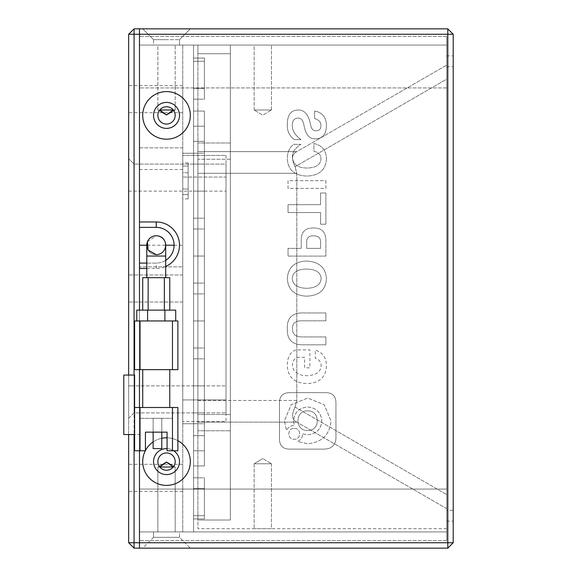 <?xml version="1.0" encoding="UTF-8"?>
<svg xmlns="http://www.w3.org/2000/svg" width="577" height="577" viewBox="0 0 577 577"><rect width="100%" height="100%" fill="white"/><g stroke="black" fill="none" stroke-linecap="round" stroke-linejoin="round"><path stroke-width="0.43" stroke-dasharray="2.88 2.16" d="M128.657 99.172L128.657 85.648L128.657 99.172M182.75 99.172L182.75 85.648L182.75 99.172M128.657 477.828L128.657 464.305L128.657 477.828M182.75 477.828L182.75 464.305L182.75 477.828M128.657 288.5L128.657 274.977L128.657 288.5M182.75 288.5L182.75 274.977L182.75 288.5M173.273 109.991C168.772 105.793 164.265 105.793 159.764 109.991A8.655 8.655 0 0 0 157.867 115.4A8.655 8.655 0 0 1 166.522 106.745A8.655 8.655 0 0 1 175.177 115.4A8.655 8.655 0 0 0 173.273 109.991C168.772 105.793 164.265 105.793 159.764 109.991L157.867 109.991L157.867 45.078L175.177 45.078L157.867 45.078L175.177 45.078L157.867 45.078L157.867 109.991L175.177 109.991L175.177 45.078L175.177 109.991L173.273 109.991A8.655 8.655 0 0 1 166.522 124.055A8.655 8.655 0 0 1 159.764 109.991L166.522 114.873L173.273 109.991L175.177 109.991L173.273 109.991M157.867 461.6A8.655 8.655 0 0 1 166.522 452.945A8.655 8.655 0 0 1 175.177 461.6A8.655 8.655 0 0 0 166.522 452.945A8.655 8.655 0 0 0 157.867 461.6A8.655 8.655 0 0 1 166.522 452.945A8.655 8.655 0 0 1 175.177 461.6A8.655 8.655 0 0 1 166.522 470.255A8.655 8.655 0 0 1 157.867 461.6A8.655 8.655 0 0 0 159.764 467.009A8.655 8.655 0 0 1 157.867 461.6M173.273 467.009C168.772 471.207 164.265 471.207 159.764 467.009L157.867 467.009L157.867 531.922L175.177 531.922L157.867 531.922L175.177 531.922L157.867 531.922L157.867 467.009L175.177 467.009L175.177 531.922L175.177 467.009L173.273 467.009L175.177 467.009L173.273 467.009L166.522 462.127L159.764 467.009C164.265 471.207 168.772 471.207 173.273 467.009A8.655 8.655 0 0 0 175.177 461.6A8.655 8.655 0 0 1 173.273 467.009M166.515 115.191L175.17 109.991L166.515 115.191M166.522 115.191L157.867 109.991L166.522 115.191M175.177 467.009L166.522 461.809L157.86 467.009L166.515 461.809L175.177 467.009L166.522 461.809L157.86 467.009M128.657 375.05L128.657 434.553M128.657 542.741L134.066 542.741L134.066 548.15L128.657 542.741L128.657 34.259L134.066 28.85L134.066 34.259L128.657 34.259M128.657 385.869L128.657 191.131L128.657 418.325L128.657 385.869L134.066 385.869L134.066 164.084L128.657 158.675L128.657 191.131L128.657 158.675L134.066 164.084L134.066 412.916L134.066 385.869L226.025 385.869L226.025 164.084L134.066 164.084L226.025 164.084L226.025 412.916L226.025 385.869L128.657 385.869M134.066 375.05L134.066 434.553M134.066 548.15L139.475 548.15L139.475 542.741L134.066 542.741L134.066 34.259L139.475 34.259L139.475 28.85L134.066 28.85M128.657 418.325L134.066 412.916L226.025 412.916L134.066 412.916L128.657 418.325M182.75 399.933L182.75 155.429L182.75 421.571L182.75 399.933L226.025 399.933L226.025 177.067L182.75 177.067L226.025 177.067L226.025 421.571L182.75 421.571L226.025 421.571L226.025 399.933L182.75 399.933M182.75 45.078L182.75 531.922L182.75 45.078L182.75 531.922L182.75 45.078L193.569 45.078L139.475 45.078L182.75 45.078M139.475 310.137L139.475 369.641L139.475 310.137M139.475 407.506L139.475 450.781L139.475 407.506M139.475 542.741L139.475 34.259L139.475 542.741L447.802 542.741L447.802 34.259L139.475 34.259L139.475 28.85L447.802 28.85L453.212 34.259L453.212 542.741L447.802 542.741L447.802 548.15L139.475 548.15L139.475 542.741M226.025 155.429L226.025 177.067L226.025 155.429L182.75 155.429L226.025 155.429M182.75 147.856L139.475 147.856L139.475 45.078L139.475 531.922L193.569 531.922L193.569 45.078L193.569 531.922L139.475 531.922L139.475 266.862L182.75 266.862L139.475 266.862L139.475 147.856L182.75 147.856M157.867 115.4A8.655 8.655 0 0 0 166.522 124.055A8.655 8.655 0 0 0 175.177 115.4A8.655 8.655 0 0 1 166.522 124.055A8.655 8.655 0 0 1 157.867 115.4M254.154 109.991L254.154 45.078L271.464 45.078L254.154 45.078L271.464 45.078L254.154 45.078L254.154 109.991L271.464 109.991L271.464 45.078L271.464 109.991L254.154 109.991L271.464 109.991L254.154 109.991L262.802 115.191L271.457 109.991L262.802 115.191L254.154 109.991L262.802 115.191L254.154 109.991L262.802 115.191L271.457 109.991L262.809 115.191L271.457 109.991L262.802 115.191L254.154 109.991M271.464 463.764L271.464 528.676L254.154 528.676L271.464 528.676L254.154 528.676L271.464 528.676L271.464 463.764L254.154 463.764L254.154 528.676L254.154 463.764L271.464 463.764L254.154 463.764L271.464 463.764L262.809 458.564L254.147 463.764L262.809 458.564L271.464 463.764L262.809 458.564L254.147 463.764L262.809 458.564L271.464 463.764M230.353 159.216L230.353 430.767L230.353 142.988L230.353 159.216L197.897 159.216L197.897 430.767L230.353 430.767L197.897 430.767L197.897 142.988L197.897 159.216L230.353 159.216M230.353 520.021L230.353 45.078L230.353 520.021L197.897 520.021L230.353 520.021M230.353 142.988L197.897 142.988L230.353 142.988M230.353 53.733L197.897 53.733L197.897 520.021L197.897 45.078L446.721 45.078L197.897 45.078L197.897 528.676L197.897 45.078L197.897 53.733L230.353 53.733M197.897 400.474L197.897 173.28L197.897 400.474L296.816 400.474L295.049 407.037C291.818 413.969 291.818 418.65 295.049 421.095L296.816 422.112L197.897 422.112L296.816 422.112L295.049 421.095C291.818 418.657 291.818 413.976 295.049 407.037L296.816 400.474L296.816 173.28L295.049 166.717L296.816 173.28L296.816 400.474L197.897 400.474M197.897 151.643L197.897 173.28L197.897 151.643L296.816 151.643L295.049 152.66C291.818 155.098 291.818 159.779 295.049 166.717C291.818 159.786 291.818 155.105 295.049 152.66L296.816 151.643L197.897 151.643M446.721 528.676L197.897 528.676L446.721 528.676L446.721 45.078L446.721 528.676M446.721 79.15L446.721 508.662L446.721 65.093L446.721 79.15L295.049 166.717L446.721 79.15M446.721 508.662L295.049 421.095L446.721 508.662M295.049 152.66L446.721 65.093L295.049 152.66M147.409 241.821L156.244 235.762A9.463 9.463 0 0 0 146.774 245.225A9.463 9.463 0 0 0 156.244 254.695A9.463 9.463 0 0 0 165.707 245.225A9.463 9.463 0 0 0 156.244 235.762C143.868 235.921 143.637 254.01 156.244 254.695C168.809 254.031 168.65 235.95 156.244 235.762M165.707 245.225A9.463 9.463 0 0 1 156.244 254.695A9.463 9.463 0 0 1 146.774 245.225L165.707 245.225M156.244 277.681L146.774 277.681L156.244 277.681M164.358 310.137L148.13 310.137L164.358 310.137L164.358 277.681L169.768 277.681L169.768 310.137L164.358 310.137L169.768 310.137M164.358 277.681L148.13 277.681L148.13 310.137L142.721 310.137L142.721 277.681L148.13 277.681M142.721 310.137L148.13 310.137M164.899 310.137L175.718 310.137L175.718 320.956L136.771 320.956L136.771 310.137L164.899 310.137L164.899 320.956L175.718 320.956M136.771 320.956L164.899 320.956M172.473 320.956L177.882 320.956L177.882 369.641L172.473 369.641L172.473 320.956L140.016 320.956L140.016 369.641L172.473 369.641M140.016 369.641L134.607 369.641L134.607 320.956L140.016 320.956M142.721 369.641L169.768 369.641L142.721 369.641L142.721 407.506L169.768 407.506L142.721 407.506M169.768 407.506L169.768 369.641M172.473 407.506L177.882 407.506L177.882 450.781L167.063 450.781L172.473 450.781L172.473 407.506L140.016 407.506L140.016 450.781L145.426 450.781L145.426 432.144L167.063 432.144L167.063 450.781L172.473 450.781L172.473 418.325L172.473 450.781M134.607 407.506L134.607 434.553L140.016 434.553L140.016 450.781L140.016 418.325L140.016 450.781L134.607 450.781L140.016 450.781L134.607 450.781L134.607 407.506L134.607 434.553L123.788 434.553L123.788 375.05L134.607 375.05L134.607 407.506L140.016 407.506M153.136 432.144L161.791 432.144L161.791 418.325L153.136 418.325L161.791 418.325L153.136 418.325L161.791 418.325L161.791 448.617L153.136 448.617L153.136 432.144M145.426 450.781L145.426 432.144L145.426 450.781L140.016 450.781L145.426 450.781M167.063 432.144L167.063 450.781L167.063 432.144L145.426 432.144M134.607 434.553L134.607 450.781L134.607 434.553L140.016 434.553L140.016 450.781M140.016 418.325L172.473 418.325L140.016 418.325M153.136 448.617L153.136 418.325L153.136 448.617L161.791 448.617L161.791 418.325L161.791 448.617L153.136 448.617M182.75 423.734L182.75 153.266L182.75 423.734L193.569 423.734L193.569 153.266L182.75 153.266L193.569 153.266L193.569 423.734L182.75 423.734M182.75 172.761L182.75 189.011L182.75 172.761L188.16 172.761L188.16 189.011L188.16 162.858L188.16 172.761L182.75 172.761M182.75 189.011L182.75 198.914L182.75 189.011L188.16 189.011L188.16 198.914L188.16 189.011L182.75 189.011M182.75 194.557L182.75 166.032L182.75 194.557L188.16 194.557L188.16 166.032L182.75 166.032L188.16 166.032L188.16 194.557L182.75 194.557M193.569 141.365L193.569 111.072L193.569 141.365L193.569 111.072L193.569 141.365L193.569 111.072L193.569 141.365L193.569 111.072L193.569 141.365L193.569 111.072L193.569 141.365L193.569 111.072L193.569 141.365L204.388 141.365L204.388 111.072L193.569 111.072L204.388 111.072L204.388 141.365L204.388 111.072L193.569 111.072L204.388 111.072L204.388 141.365L204.388 111.072L193.569 111.072L204.388 111.072L204.388 141.365L204.388 111.072L193.569 111.072L204.388 111.072L204.388 141.365L204.388 111.072L193.569 111.072L204.388 111.072L204.388 141.365L204.388 111.072L193.569 111.072L204.388 111.072L204.388 141.365L193.569 141.365M193.569 88.353L193.569 58.061L193.569 88.353L193.569 58.061L193.569 88.353L193.569 58.061L193.569 88.353L193.569 58.061L193.569 88.353L193.569 58.061L193.569 88.353L193.569 58.061L193.569 88.353L204.388 88.353L204.388 58.061L193.569 58.061L204.388 58.061L204.388 88.353L204.388 58.061L193.569 58.061L204.388 58.061L204.388 88.353L204.388 58.061L193.569 58.061L204.388 58.061L204.388 88.353L204.388 58.061L193.569 58.061L204.388 58.061L204.388 88.353L204.388 58.061L193.569 58.061L204.388 58.061L204.388 88.353L204.388 58.061L193.569 58.061L204.388 58.061L204.388 88.353L193.569 88.353M193.569 99.172L193.569 61.306L193.569 99.172L193.569 61.306L193.569 99.172L204.388 99.172L204.388 61.306L193.569 61.306L204.388 61.306L204.388 99.172L204.388 61.306L193.569 61.306L204.388 61.306L204.388 99.172L193.569 99.172M193.569 164.084L193.569 126.219L193.569 164.084L193.569 126.219L193.569 164.084L204.388 164.084L204.388 126.219L193.569 126.219L204.388 126.219L204.388 164.084L204.388 126.219L193.569 126.219L204.388 126.219L204.388 164.084L193.569 164.084M193.569 228.997L193.569 191.131L193.569 228.997L193.569 191.131L193.569 228.997L204.388 228.997L204.388 191.131L193.569 191.131L193.569 153.266L193.569 191.131L193.569 153.266L193.569 191.131L204.388 191.131L204.388 228.997L204.388 191.131L193.569 191.131L204.388 191.131L204.388 228.997L193.569 228.997M193.569 293.909L193.569 256.044L193.569 293.909L193.569 256.044L193.569 293.909L204.388 293.909L204.388 256.044L193.569 256.044L193.569 218.178L193.569 256.044L193.569 218.178L193.569 256.044L204.388 256.044L204.388 293.909L204.388 256.044L193.569 256.044L204.388 256.044L204.388 293.909L193.569 293.909M193.569 358.822L193.569 320.956L193.569 358.822L193.569 320.956L193.569 358.822L204.388 358.822L204.388 320.956L193.569 320.956L193.569 283.091L193.569 320.956L193.569 283.091L193.569 320.956L204.388 320.956L204.388 358.822L204.388 320.956L193.569 320.956L204.388 320.956L204.388 358.822L193.569 358.822M193.569 423.734L193.569 385.869L193.569 423.734L193.569 385.869L193.569 423.734L204.388 423.734L204.388 385.869L193.569 385.869L193.569 348.003L193.569 385.869L193.569 348.003L193.569 385.869L204.388 385.869L204.388 423.734L204.388 385.869L193.569 385.869L204.388 385.869L204.388 423.734L193.569 423.734M193.569 488.647L193.569 518.939L193.569 488.647L193.569 518.939L193.569 488.647L193.569 518.939L193.569 488.647L193.569 518.939L193.569 488.647L193.569 518.939L193.569 488.647L193.569 518.939L193.569 488.647L204.388 488.647L204.388 518.939L193.569 518.939L204.388 518.939L204.388 488.647L204.388 518.939L193.569 518.939L204.388 518.939L204.388 488.647L204.388 518.939L193.569 518.939L204.388 518.939L204.388 488.647L204.388 518.939L193.569 518.939L204.388 518.939L204.388 488.647L204.388 518.939L193.569 518.939L204.388 518.939L204.388 488.647L204.388 518.939L193.569 518.939L204.388 518.939L204.388 488.647L193.569 488.647M193.569 435.635L193.569 465.927L193.569 435.635L193.569 465.927L193.569 435.635L193.569 465.927L193.569 435.635L193.569 465.927L193.569 435.635L193.569 465.927L193.569 435.635L193.569 465.927L193.569 435.635L204.388 435.635L204.388 465.927L193.569 465.927L204.388 465.927L204.388 435.635L204.388 465.927L193.569 465.927L204.388 465.927L204.388 435.635L204.388 465.927L193.569 465.927L204.388 465.927L204.388 435.635L204.388 465.927L193.569 465.927L204.388 465.927L204.388 435.635L204.388 465.927L193.569 465.927L204.388 465.927L204.388 435.635L204.388 465.927L193.569 465.927L204.388 465.927L204.388 435.635L193.569 435.635M193.569 477.828L193.569 515.694L193.569 477.828L193.569 515.694L193.569 477.828L204.388 477.828L204.388 515.694L193.569 515.694L204.388 515.694L204.388 477.828L204.388 515.694L193.569 515.694L204.388 515.694L204.388 477.828L193.569 477.828M193.569 412.916L193.569 450.781L193.569 412.916L193.569 450.781L193.569 412.916L204.388 412.916L204.388 450.781L193.569 450.781L204.388 450.781L204.388 412.916L204.388 450.781L193.569 450.781L204.388 450.781L204.388 412.916L193.569 412.916M193.569 348.003L204.388 348.003L204.388 385.869L193.569 385.869L204.388 385.869L204.388 348.003L204.388 385.869L193.569 385.869L204.388 385.869L204.388 348.003L193.569 348.003M193.569 283.091L204.388 283.091L204.388 320.956L193.569 320.956L204.388 320.956L204.388 283.091L204.388 320.956L193.569 320.956L204.388 320.956L204.388 283.091L193.569 283.091M193.569 218.178L204.388 218.178L204.388 256.044L193.569 256.044L204.388 256.044L204.388 218.178L204.388 256.044L193.569 256.044L204.388 256.044L204.388 218.178L193.569 218.178M193.569 153.266L204.388 153.266L204.388 191.131L193.569 191.131L204.388 191.131L204.388 153.266L204.388 191.131L193.569 191.131L204.388 191.131L204.388 153.266L193.569 153.266M153.54 115.4A12.982 12.982 0 0 1 166.522 102.417A12.982 12.982 0 0 1 179.497 115.4A12.982 12.982 0 0 1 166.522 128.382A12.982 12.982 0 0 1 153.54 115.4A12.982 12.982 0 0 1 166.522 102.417A12.982 12.982 0 0 1 179.505 115.4A12.982 12.982 0 0 0 166.522 102.417A12.982 12.982 0 0 0 153.54 115.4A12.982 12.982 0 0 0 166.522 128.382A12.982 12.982 0 0 0 179.505 115.4A12.982 12.982 0 0 1 166.522 128.382A12.982 12.982 0 0 1 153.54 115.4M166.522 139.201A23.801 23.801 0 0 1 142.721 115.4A23.801 23.801 0 0 1 166.522 91.599A23.801 23.801 0 0 1 190.316 115.4A23.801 23.801 0 0 1 166.522 139.201M153.54 461.6A12.982 12.982 0 0 1 166.522 448.617A12.982 12.982 0 0 1 179.497 461.6A12.982 12.982 0 0 1 166.522 474.582A12.982 12.982 0 0 1 153.54 461.6A12.982 12.982 0 0 1 166.522 448.617A12.982 12.982 0 0 1 179.505 461.6A12.982 12.982 0 0 0 166.522 448.617A12.982 12.982 0 0 0 153.54 461.6A12.982 12.982 0 0 0 166.522 474.582A12.982 12.982 0 0 0 179.505 461.6A12.982 12.982 0 0 1 166.522 474.582A12.982 12.982 0 0 1 153.54 461.6M166.522 485.401A23.801 23.801 0 0 1 142.721 461.6A23.801 23.801 0 0 1 166.522 437.799A23.801 23.801 0 0 1 190.316 461.6A23.801 23.801 0 0 1 166.522 485.401M446.721 87.913L139.475 87.913L139.475 36.423L139.475 489.087L139.475 263.076L156.244 263.076A17.851 17.851 0 0 0 174.095 245.225A17.851 17.851 0 0 0 156.244 227.374L139.475 227.374L139.475 87.913L446.721 87.913L446.721 36.423L446.721 489.087L446.721 87.913M446.721 531.922L139.475 531.922L139.475 540.577L139.475 531.922L446.721 531.922L446.721 540.577L446.721 531.922M139.475 510.284L139.475 540.577L139.475 510.284M446.721 510.284L446.721 540.577L446.721 489.087L139.475 489.087L446.721 489.087L446.721 510.284L446.721 55.897L446.721 521.103L446.721 510.284L453.212 510.284L453.212 521.103L453.212 55.897L453.212 510.284L446.721 510.284M153.54 39.669L153.54 45.078L179.505 45.078L153.54 45.078L179.505 45.078L153.54 45.078L153.54 39.669L179.505 39.669L153.54 39.669L166.522 39.669L153.54 39.669L142.721 28.85L166.522 28.85L142.721 28.85L166.522 28.85L142.721 28.85L153.532 39.669M179.505 39.669L179.505 45.078L179.505 39.669L190.316 28.85L166.522 28.85L190.316 28.85L166.522 28.85L190.316 28.85L179.497 39.669M167.063 448.632A12.982 12.982 0 0 1 173.691 450.781M161.791 438.275A23.801 23.801 0 0 0 153.136 441.917M179.505 537.331L179.505 531.922L153.54 531.922L179.505 531.922L153.54 531.922L179.505 531.922L179.505 537.331L190.316 548.15L142.721 548.15L190.316 548.15M153.532 537.331L142.721 548.15M179.497 537.331L153.54 537.331L179.497 537.331L153.54 537.331L153.54 531.922L153.54 537.331L179.497 537.331L190.323 548.15L142.714 548.15L190.323 548.15M153.54 537.331L142.714 548.15M325.897 180.68L325.897 188.405L288.031 188.405L288.031 180.68L325.897 180.68L325.897 188.405L288.031 188.405L288.031 180.68L325.897 180.68M326.423 159.158C325.716 169.89 319.204 175.531 306.877 176.079C294.429 175.531 287.916 169.782 287.324 158.826C287.324 152.364 289.438 147.546 293.664 144.365L300.884 144.365C295.013 148.094 292.193 152.314 292.431 157.016C292.9 164.142 297.595 167.813 306.524 168.03C315.915 167.921 320.725 164.798 320.963 158.661C320.963 154.831 318.612 152.364 313.917 151.268L313.917 143.543C322.139 145.303 326.308 150.503 326.423 159.158C325.716 169.89 319.204 175.531 306.877 176.079C294.429 175.531 287.916 169.782 287.324 158.826C287.324 152.364 289.438 147.546 293.664 144.365L300.884 144.365C295.013 148.094 292.193 152.314 292.431 157.016C292.9 164.142 297.595 167.813 306.524 168.03C315.915 167.921 320.725 164.798 320.963 158.661C320.963 154.831 318.612 152.364 313.917 151.268L313.917 143.543C322.139 145.303 326.308 150.503 326.423 159.158M287.324 124.488C287.324 114.744 291.082 109.918 298.597 110.027C304.584 110.034 308.572 114.852 310.57 124.488C311.277 128.873 313.095 130.95 316.03 130.734C319.319 130.842 320.963 129.032 320.963 125.31C320.848 122.028 318.735 119.778 314.624 118.573L314.624 111.015C322.255 112.335 326.185 117.153 326.423 125.476C326.308 134.015 322.839 138.451 316.03 138.783C309.69 139.547 305.644 134.895 303.877 124.82C303.055 120.326 301.122 118.083 298.071 118.083C294.191 118.191 292.258 120.708 292.258 125.642C292.373 130.9 295.309 135.552 301.064 139.605L294.371 139.605C289.322 135.883 286.971 130.842 287.324 124.488C287.324 114.744 291.082 109.918 298.597 110.027C304.584 110.034 308.572 114.852 310.57 124.488C311.277 128.873 313.095 130.95 316.03 130.734C319.319 130.842 320.963 129.032 320.963 125.31C320.848 122.028 318.735 119.778 314.624 118.573L314.624 111.015C322.255 112.335 326.185 117.153 326.423 125.476C326.308 134.015 322.839 138.451 316.03 138.783C309.69 139.547 305.644 134.895 303.877 124.82C303.055 120.326 301.122 118.083 298.071 118.083C294.191 118.191 292.258 120.708 292.258 125.642C292.373 130.9 295.309 135.552 301.064 139.605L294.371 139.605C289.322 135.883 286.971 130.842 287.324 124.488M279.463 438.83L279.463 402.948C279.499 396.118 282.932 392.692 289.762 392.656L325.644 392.656C332.475 392.692 335.901 396.118 335.937 402.948L335.937 438.83C335.215 445.66 331.097 449.094 323.582 449.122L289.762 449.122C282.932 449.094 279.499 445.66 279.463 438.83L279.463 402.948C279.499 396.118 282.932 392.692 289.762 392.656L325.644 392.656C332.475 392.692 335.901 396.118 335.937 402.948L335.937 438.83C335.215 445.66 331.097 449.094 323.582 449.122L289.762 449.122C282.932 449.094 279.499 445.66 279.463 438.83M325.897 192.999L325.897 224.215L320.61 224.215L320.61 212.552L288.031 212.552L288.031 204.669L320.61 204.669L320.61 192.999L325.897 192.999L325.897 224.215L320.61 224.215L320.61 212.552L288.031 212.552L288.031 204.669L320.61 204.669L320.61 192.999L325.897 192.999M313.563 227.994C321.786 227.886 325.897 232.163 325.897 240.811L325.897 256.094L288.031 256.094L288.031 248.37L301.237 248.37L301.237 240.811C300.999 232.055 305.11 227.778 313.563 227.994C321.786 227.886 325.897 232.163 325.897 240.811L325.897 256.094L288.031 256.094L288.031 248.37L301.237 248.37L301.237 240.811C300.999 232.055 305.11 227.778 313.563 227.994M306.697 296.181C294.486 295.633 288.031 289.777 287.324 278.604C288.031 267.432 294.486 261.569 306.697 261.02C319.146 261.792 325.716 267.649 326.423 278.604C325.955 289.777 319.377 295.633 306.697 296.181C294.486 295.633 288.031 289.777 287.324 278.604C288.031 267.432 294.486 261.569 306.697 261.02C319.146 261.792 325.716 267.649 326.423 278.604C325.955 289.777 319.377 295.633 306.697 296.181M287.324 329.041C286.74 317.761 292.431 312.395 304.411 312.943L325.897 312.943L325.897 320.826L302.117 320.826C295.424 320.61 292.2 323.293 292.431 328.876C292.431 334.249 295.662 336.932 302.117 336.932L325.897 336.932L325.897 344.815L304.057 344.815C292.546 345.147 286.971 339.889 287.324 329.041C286.74 317.761 292.431 312.395 304.411 312.943L325.897 312.943L325.897 320.826L302.117 320.826C295.424 320.61 292.2 323.293 292.431 328.876C292.431 334.249 295.662 336.932 302.117 336.932L325.897 336.932L325.897 344.815L304.057 344.815C292.546 345.147 286.971 339.889 287.324 329.041M326.423 366.013C325.839 377.293 319.377 383.15 307.051 383.59C294.371 383.15 287.793 377.127 287.324 365.515C287.324 357.3 290.144 352.1 295.777 349.907L309.871 349.907L309.871 367.816L304.584 367.816L304.584 357.3L298.244 357.3C294.248 358.505 292.315 361.195 292.431 365.349C293.015 371.927 297.833 375.375 306.877 375.706C315.799 375.375 320.552 372.143 321.137 366.013C321.137 362.067 319.204 359.493 315.33 358.288L315.33 350.073C322.723 352.482 326.423 357.798 326.423 366.013C325.839 377.293 319.377 383.15 307.051 383.59C294.371 383.15 287.793 377.127 287.324 365.515C287.324 357.3 290.144 352.1 295.777 349.907L309.871 349.907L309.871 367.816L304.584 367.816L304.584 357.3L298.244 357.3C294.248 358.505 292.315 361.195 292.431 365.349C293.015 371.927 297.833 375.375 306.877 375.706C315.799 375.375 320.552 372.143 321.137 366.013C321.137 362.067 319.204 359.493 315.33 358.288L315.33 350.073C322.723 352.482 326.423 357.798 326.423 366.013M139.475 45.078L139.475 36.423L139.475 45.078L446.721 45.078L446.721 36.423L446.721 45.078L139.475 45.078M139.475 227.374L139.475 221.965M139.475 268.485L139.475 263.076M453.212 34.259L447.802 34.259L447.802 28.85M146.774 268.485L156.244 268.485A23.26 23.26 0 0 0 165.707 266.473M177.882 440.684A23.801 23.801 0 0 0 167.063 437.806M165.707 260.357A17.851 17.851 0 0 1 156.244 263.076L146.774 263.076M453.212 542.741L447.802 548.15M446.721 55.897L453.212 55.897L446.721 55.897M446.721 521.103L453.212 521.103L446.721 521.103M321.137 278.604C320.668 284.735 315.857 287.966 306.697 288.298C297.537 288.074 292.727 284.843 292.258 278.604C292.489 272.358 297.306 269.185 306.697 269.07C315.972 269.293 320.79 272.467 321.137 278.604C320.668 284.735 315.857 287.966 306.697 288.298C297.537 288.074 292.727 284.843 292.258 278.604C292.489 272.358 297.306 269.185 306.697 269.07C315.972 269.293 320.79 272.467 321.137 278.604M313.563 235.885C318.381 235.777 320.725 237.912 320.61 242.29L320.61 248.37L306.697 248.37L306.697 242.29C306.582 237.803 308.868 235.668 313.563 235.885C318.381 235.777 320.725 237.912 320.61 242.29L320.61 248.37L306.697 248.37L306.697 242.29C306.582 237.803 308.868 235.668 313.563 235.885M294.241 428.372C301.403 428.019 301.403 439.616 294.241 439.256C287.079 439.616 287.079 428.019 294.241 428.372C301.403 428.019 301.403 439.616 294.241 439.256C287.079 439.616 287.079 428.019 294.241 428.372M302.752 433.897L307.7 434.769C316.326 433.976 321.05 429.353 321.858 420.893C321.05 412.432 316.326 407.802 307.7 407.009C299.074 407.802 294.357 412.432 293.542 420.893L294.241 425.465C290.606 425.66 288.017 427.297 286.488 430.384L284.389 420.893L291.212 404.722L307.7 398.029L324.187 404.722L331.018 420.893C329.683 434.827 321.908 442.444 307.7 443.749L297.581 441.492C300.797 440.027 302.521 437.496 302.752 433.897L307.7 434.769C316.326 433.976 321.05 429.353 321.858 420.893C321.05 412.432 316.326 407.802 307.7 407.009C299.074 407.802 294.357 412.432 293.542 420.893L294.241 425.465C290.606 425.66 288.017 427.297 286.488 430.384L284.389 420.893L291.212 404.722L307.7 398.029L324.187 404.722L331.018 420.893C329.683 434.827 321.908 442.444 307.7 443.749L297.581 441.492C300.797 440.027 302.521 437.496 302.752 433.897M307.642 410.882C320.531 410.24 320.531 431.12 307.642 430.478C294.746 431.12 294.746 410.24 307.642 410.882C320.531 410.24 320.531 431.12 307.642 430.478C294.746 431.12 294.746 410.24 307.642 410.882M128.657 191.131L226.025 191.131L128.657 191.131M174.095 245.225L182.75 245.225M139.475 169.494L182.75 169.494M230.353 414.538L197.897 414.538L230.353 414.538M296.816 173.28L197.897 173.28L296.816 173.28M295.049 407.037L446.721 494.604L295.049 407.037M156.244 254.695A9.463 9.463 0 0 1 146.774 245.225M165.707 256.044L146.774 256.044M147.589 310.137L147.589 320.956M156.244 268.485L156.244 263.076M446.721 66.716L453.212 66.716L446.721 66.716M182.75 85.648L128.657 85.648M182.75 464.305L128.657 464.305M182.75 274.977L128.657 274.977L182.75 274.977M182.75 112.695L128.657 112.695M182.75 491.352L128.657 491.352M182.75 302.023L128.657 302.023L182.75 302.023M262.802 458.564L254.147 463.764L262.802 458.564M188.16 162.858L182.75 162.858M188.16 198.914L182.75 198.914M446.721 540.577L139.475 540.577L446.721 540.577M446.721 36.423L139.475 36.423L446.721 36.423"/><path stroke-width="0.87" d="M175.177 115.4A8.655 8.655 0 0 0 166.522 106.745A8.655 8.655 0 0 0 157.867 115.4A8.655 8.655 0 0 0 166.522 124.055A8.655 8.655 0 0 0 175.177 115.4M173.273 109.991L159.764 109.991L166.515 114.873L173.273 109.991M159.764 467.009L173.273 467.009L166.515 462.127L159.764 467.009M175.177 461.6A8.655 8.655 0 0 0 166.522 452.945A8.655 8.655 0 0 0 157.867 461.6A8.655 8.655 0 0 0 166.522 470.255A8.655 8.655 0 0 0 175.177 461.6M128.657 34.259L134.066 34.259L134.066 28.85L128.657 34.259L128.657 375.05M128.657 434.553L128.657 542.741L134.066 548.15L139.475 548.15L139.475 542.741L128.657 542.741M146.774 268.485L139.475 268.485L139.475 310.137L139.475 28.85L139.475 34.259L134.066 34.259L134.066 375.05M134.066 434.553L134.066 548.15M139.475 369.641L139.475 407.506L139.475 369.641M139.475 450.781L139.475 548.15L447.802 548.15L447.802 542.741L139.475 542.741L139.475 450.781M165.707 266.473A23.26 23.26 0 0 0 156.244 221.965L139.475 221.965L139.475 34.259L447.802 34.259L447.802 28.85L134.066 28.85M139.475 245.225L146.774 245.225A9.463 9.463 0 0 1 156.244 235.762C168.628 235.964 168.837 254.024 156.244 254.695L148.094 250.036L147.409 241.821M165.707 245.225L165.707 256.044L146.774 256.044L146.774 245.225A9.463 9.463 0 0 1 156.244 235.762A9.463 9.463 0 0 1 165.707 245.225L174.095 245.225M148.13 310.137L148.13 277.681L142.721 277.681L142.721 310.137M148.13 277.681L164.358 277.681L164.358 310.137M169.768 310.137L169.768 277.681L164.358 277.681M175.718 320.956L175.718 310.137L136.771 310.137L136.771 320.956M140.016 320.956L134.607 320.956L134.607 369.641L140.016 369.641L140.016 320.956L172.473 320.956L172.473 369.641L140.016 369.641M172.473 369.641L177.882 369.641L177.882 320.956L172.473 320.956M142.721 407.506L142.721 369.641M169.768 369.641L169.768 407.506M140.016 407.506L172.473 407.506L172.473 450.781L167.063 450.781L167.063 432.144L145.426 432.144L145.426 450.781L140.016 450.781L140.016 407.506L134.607 407.506L134.607 375.05L123.788 375.05L123.788 434.553L134.607 434.553M172.473 450.781L177.882 450.781L177.882 407.506L172.473 407.506M145.426 432.144L153.136 432.144L153.136 448.617L161.791 448.617L161.791 432.144L167.063 432.144M134.607 407.506L134.607 450.781L140.016 450.781M173.691 450.781A12.982 12.982 0 0 1 166.522 474.582A12.982 12.982 0 0 1 153.54 461.6A12.982 12.982 0 0 1 167.063 448.632M153.54 115.4A12.982 12.982 0 0 1 166.522 102.417A12.982 12.982 0 0 1 179.505 115.4A12.982 12.982 0 0 1 166.522 128.382A12.982 12.982 0 0 1 153.54 115.4M167.063 437.806A23.801 23.801 0 0 0 161.791 438.275M153.136 441.917A23.801 23.801 0 0 0 145.426 450.579M145.317 450.781A23.801 23.801 0 0 0 166.522 485.401A23.801 23.801 0 0 0 177.882 440.684M166.522 91.599A23.801 23.801 0 0 0 142.721 115.4A23.801 23.801 0 0 0 166.522 139.201A23.801 23.801 0 0 0 190.316 115.4A23.801 23.801 0 0 0 166.522 91.599M139.475 227.374L156.244 227.374A17.851 17.851 0 0 1 165.707 260.357M447.802 28.85L453.212 34.259L447.802 34.259L447.802 542.741L453.212 542.741L447.802 548.15M146.774 263.076L139.475 263.076M453.212 34.259L453.212 542.741M147.589 320.956L147.589 310.137M164.899 310.137L164.899 320.956M156.244 221.965L156.244 227.374M146.774 256.044L146.774 277.681M165.707 256.044L165.707 277.681"/></g></svg>
